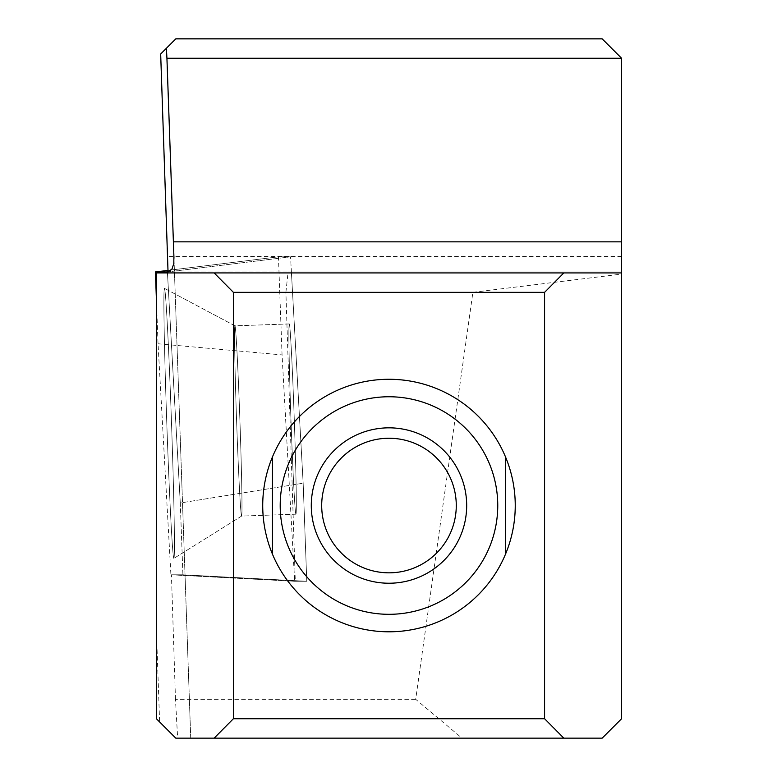 <?xml version="1.0" encoding="UTF-8"?>
<svg xmlns="http://www.w3.org/2000/svg" width="777" height="777" viewBox="0 0 777 777"><rect width="100%" height="100%" fill="white"/><g stroke="black" fill="none" stroke-linecap="round" stroke-linejoin="round"><path stroke-width="0.58" stroke-dasharray="3.88 2.91" d="M295.289 581.283L171.435 574.795L182.925 574.795L180.283 502.981L167.414 272.057L180.283 502.981L303.166 483.207L180.283 502.981L182.925 574.795L306.769 581.283L182.925 574.795L170.911 574.795L294.668 581.283L306.769 581.283L295.289 581.283L285.897 292.337L472.892 292.337L415.695 699.3L461.994 738.15L602.175 738.15L621.6 718.725L621.6 271.95L288.092 271.95L291.394 271.95L303.166 483.207L306.769 581.283L303.166 483.207L290.549 256.837L278.448 256.837L282.061 354.914L294.668 581.283M173.97 258.217L190.724 738.15L177.642 738.15L175.476 699.3L415.695 699.3M175.476 699.3L171.435 574.795M167.414 271.95L291.394 271.95M167.764 271.95L621.6 271.95L621.6 58.275L602.175 38.85L175.796 38.85L160.674 53.972M285.897 292.337L288.092 271.95M472.892 292.337L621.6 274.077M505.536 456.973L505.536 554.098A126.262 126.262 0 0 1 263.811 488.966A126.262 126.262 0 0 1 388.986 379.273M621.6 272.921L156.371 272.921L156.371 718.725L175.796 738.15L190.734 738.15L173.941 257.304M177.642 738.15L461.994 738.15M311.286 505.536A77.7 77.7 0 0 0 427.836 572.824A77.7 77.7 0 0 0 427.836 438.247A77.7 77.7 0 0 0 311.286 505.536M272.436 554.098L272.436 456.973M294.269 419.065A95.182 1.661 88 0 1 295.93 514.189A95.182 1.661 88 0 1 290.948 419.124A95.182 1.661 88 0 1 289.287 323.941A95.182 1.661 88 0 1 294.269 419.065A95.182 1.661 -92 0 0 289.287 323.941A95.182 1.661 -92 0 0 290.948 419.124A95.182 1.661 -92 0 0 295.93 514.189A95.182 1.661 -92 0 0 294.269 419.065M239.928 420.959A95.182 1.661 88 0 1 241.598 516.074A95.182 1.661 88 0 1 241.589 516.083A95.182 1.661 88 0 1 236.606 421.017A95.182 1.661 88 0 1 234.936 325.835A95.182 1.661 88 0 1 234.955 325.835A95.182 1.661 88 0 1 239.928 420.959A95.182 1.661 -92 0 0 234.955 325.835A95.182 1.661 -92 0 0 234.936 325.835A95.182 1.661 -92 0 0 236.606 421.017A95.182 1.661 -92 0 0 241.589 516.083A95.182 1.661 -92 0 0 241.598 516.074A95.182 1.661 -92 0 0 239.928 420.959M171.523 423.368A135.111 2.36 -92 0 0 164.471 288.354A135.111 2.36 -92 0 0 166.802 423.455A135.111 2.36 -92 0 0 173.902 558.391A135.111 2.36 -92 0 0 171.523 423.368A135.111 2.36 -92 0 0 164.471 288.354A135.111 2.36 -92 0 0 166.802 423.455A135.111 2.36 -92 0 0 173.902 558.391A135.111 2.36 -92 0 0 171.523 423.368M156.371 298.378L158.042 343.764L170.911 574.795M290.549 256.837L167.968 271.882L290.549 256.837L278.448 256.837L168.075 270.396L278.448 256.837M158.042 343.764L282.061 354.914M621.6 256.41L167.745 256.41M156.371 629.185L159.615 721.969M289.287 323.941L234.936 325.835L164.471 288.354L234.955 325.835L289.287 323.941M295.93 514.189L241.589 516.083L173.902 558.391L241.598 516.074L295.93 514.189"/><path stroke-width="1.17" d="M156.371 298.378L155.4 271.95L167.764 271.95M173.97 258.217L166.929 58.275L621.6 58.275L621.6 718.725L602.175 738.15L175.796 738.15L156.371 718.725L156.371 272.921L621.6 272.921M388.986 379.273A126.262 126.262 0 0 1 505.536 554.098A126.262 126.262 0 0 1 272.436 554.098L272.436 456.973A126.262 126.262 0 0 0 272.436 554.098M233.391 292.346L233.391 718.725L544.58 718.725L544.58 292.346L233.391 292.346L214.141 272.921M166.929 58.275L166.404 48.242L175.796 38.85L602.175 38.85L621.6 58.275M173.902 256.323L173.786 263.636L171.979 269.036L168.22 271.795L158.848 272.921M563.83 272.921L544.58 292.346M544.58 718.725L563.83 738.15M214.141 738.15L233.391 718.725M166.404 48.242L160.674 53.972L168.036 271.853M272.436 456.973A126.262 126.262 0 0 1 505.536 456.973A126.262 126.262 0 0 1 505.536 554.098L505.536 456.973M311.286 505.536A77.7 77.7 0 0 1 427.836 438.247A77.7 77.7 0 0 1 427.836 572.824A77.7 77.7 0 0 1 311.286 505.536M321.697 505.536A67.288 67.288 0 0 0 422.63 563.811A67.288 67.288 0 0 0 422.63 447.261A67.288 67.288 0 0 0 321.697 505.536M155.4 271.95L168.075 270.396L155.4 271.95L167.414 271.95M173.339 241.841L621.6 241.841M280.206 505.536A108.78 108.78 0 0 1 443.376 411.334A108.78 108.78 0 0 1 443.376 599.737A108.78 108.78 0 0 1 280.206 505.536"/></g></svg>
